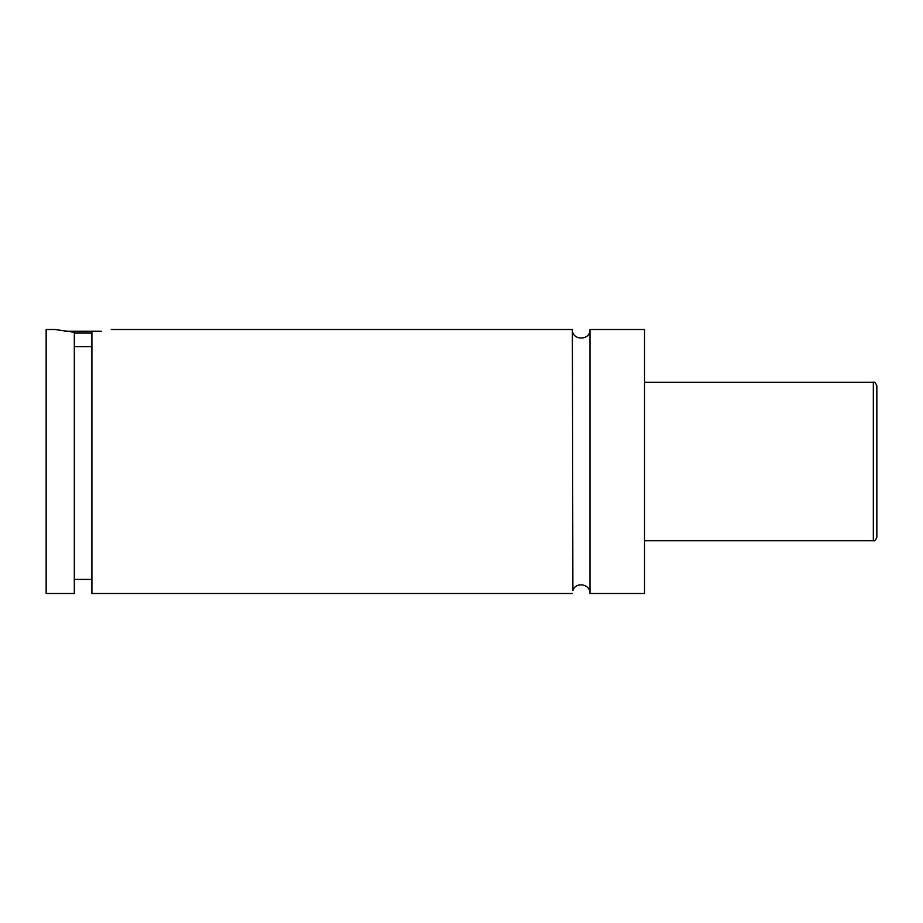 <?xml version="1.0" encoding="UTF-8"?>
<svg xmlns="http://www.w3.org/2000/svg" width="923" height="923" viewBox="0 0 923 923"><rect width="100%" height="100%" fill="white"/><g stroke="black" fill="none" stroke-linecap="round" stroke-linejoin="round"><path stroke-width="1.38" d="M572.375 329.499L572.883 590.547C575.583 581.375 590.512 583.947 589.982 593.501L589.982 329.499C590.524 340.852 571.833 340.852 572.375 329.499L111.268 329.499M91.908 333.018L74.313 333.018M64.91 331.265L101.311 331.265M74.313 346.656L91.908 346.656M54.953 329.499L74.313 332.245L74.313 593.501L46.15 593.501L46.15 329.499L54.953 329.499M91.908 332.245C117.209 328.946 117.209 328.946 91.908 332.245L91.908 593.501L572.375 593.501M876.85 461.5L876.85 537.174C875.673 540.174 874.496 541.351 873.331 540.693L873.331 382.307C874.496 381.649 875.673 382.826 876.85 385.826L876.85 461.5M589.982 593.501L644.531 593.501L644.531 329.499L589.982 329.499M873.331 382.307L644.531 382.307M873.331 540.693L644.531 540.693M91.908 579.413L74.313 579.413"/></g></svg>
